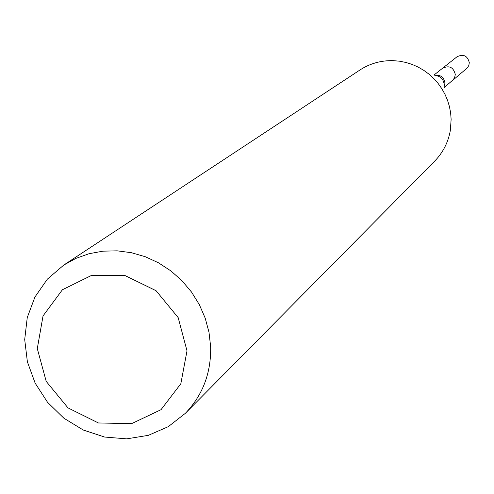 <?xml version="1.0" encoding="UTF-8"?>
<svg xmlns="http://www.w3.org/2000/svg" width="494" height="494" viewBox="0 0 494 494"><rect width="100%" height="100%" fill="white"/><g stroke="black" fill="none" stroke-linecap="round" stroke-linejoin="round"><path stroke-width="0.74" d="M434.004 75.039L442.55 68.252C449.188 65.146 453.43 67.19 455.277 74.39L454.604 77.743L452.56 80.466L467.361 67.857L468.831 65.449L469.3 62.652C467.528 55.717 463.44 53.747 457.036 56.754L442.55 68.252C449.188 65.146 453.43 67.19 455.277 74.39L454.789 77.292L453.585 79.417L444.236 87.518M63.806 265.031L359.928 69.994C370 63.473 381.102 60.361 393.249 60.651L399.646 61.213L405.963 62.472L412.12 64.418L418.048 67.03L423.667 70.272L428.922 74.106L433.732 78.484L438.055 83.363L441.821 88.673L445.001 94.348L447.545 100.331L449.429 106.537L450.633 112.898L451.133 119.332L450.355 130.299C448.256 142.266 443.025 152.547 434.664 161.143L185.374 413.299L168.287 426.662L148.354 435.338L126.723 438.851L104.617 437.042L83.288 430.033L63.911 418.233L47.566 402.32L35.16 383.171L27.392 361.861L24.7 339.569L27.256 317.537L34.944 297.011L47.35 279.166L63.806 265.031L75.971 258.362L89.124 253.7L102.962 251.168L117.164 250.829L131.392 252.7L145.316 256.738L158.593 262.864L170.912 270.922L181.977 280.734L191.53 292.059L199.329 304.631L205.201 318.148L208.999 332.289L210.648 346.72C211.185 372.921 202.762 395.114 185.374 413.299M187.004 350.857L180.829 383.752L161.007 409.705L131.577 423.654L98.405 422.963L67.987 407.877L46.208 381.38L37.291 348.61L43.034 315.925L62.411 289.75L91.711 275.319L125.167 275.627L156.073 290.719L178.173 317.611L187.004 350.857M434.714 75.292C440.555 74.594 443.97 77.175 444.952 83.029L444.125 86.765M435.183 75.452C440.549 76.138 443.544 79.176 444.174 84.567"/></g></svg>
